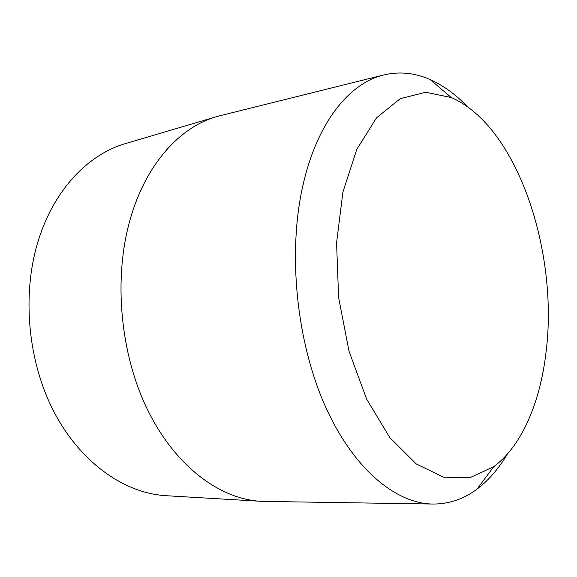 <?xml version="1.0" encoding="UTF-8"?>
<svg xmlns="http://www.w3.org/2000/svg" width="577" height="577" viewBox="0 0 577 577"><rect width="100%" height="100%" fill="white"/><g stroke="black" fill="none" stroke-linecap="round" stroke-linejoin="round"><path stroke-width="0.87" d="M216.454 116.698L125.743 143.507C88.808 154.066 54.512 188.967 38.637 239.585C21.479 293.455 27.588 361.591 54.339 412.512C81.198 463.461 125.101 493.4 166.147 495.708L260.58 501.276C219.887 499.026 175.466 466.425 147.77 410.204C120.175 354.033 113.265 278.597 130.092 219.707C145.649 164.337 179.836 127.106 216.454 116.698L221.301 115.407M265.593 501.435L260.58 501.276M507.255 454.229C498.737 468.654 488.69 480.259 477.121 489.036C463.555 499.264 448.538 504.262 432.058 504.031C394.776 503.151 352.114 467.673 324.245 403.85C296.448 340.127 287.844 253.361 302.564 187.071C316.29 123.824 348.602 83.679 382.861 75.176C398.851 71.216 414.618 72.688 430.146 79.576C443.403 85.511 455.816 94.534 467.384 106.658M546.094 351.797C558.651 251.738 517.374 126.183 451.308 97.542L425.675 92.255L400.149 98.725L376.514 117.823L356.781 149.414L342.926 192.054L336.571 242.816L338.62 297.501L349.006 351.234L366.691 399.234L389.843 437.626L416.219 463.93L443.562 477.179L469.894 477.698L493.667 466.743C522.005 445.956 540.353 401.787 546.094 351.797M382.861 75.176L219.267 115.912M432.058 504.031L263.494 501.406M451.308 97.542L430.146 79.576M493.667 466.743L477.121 489.036"/></g></svg>
